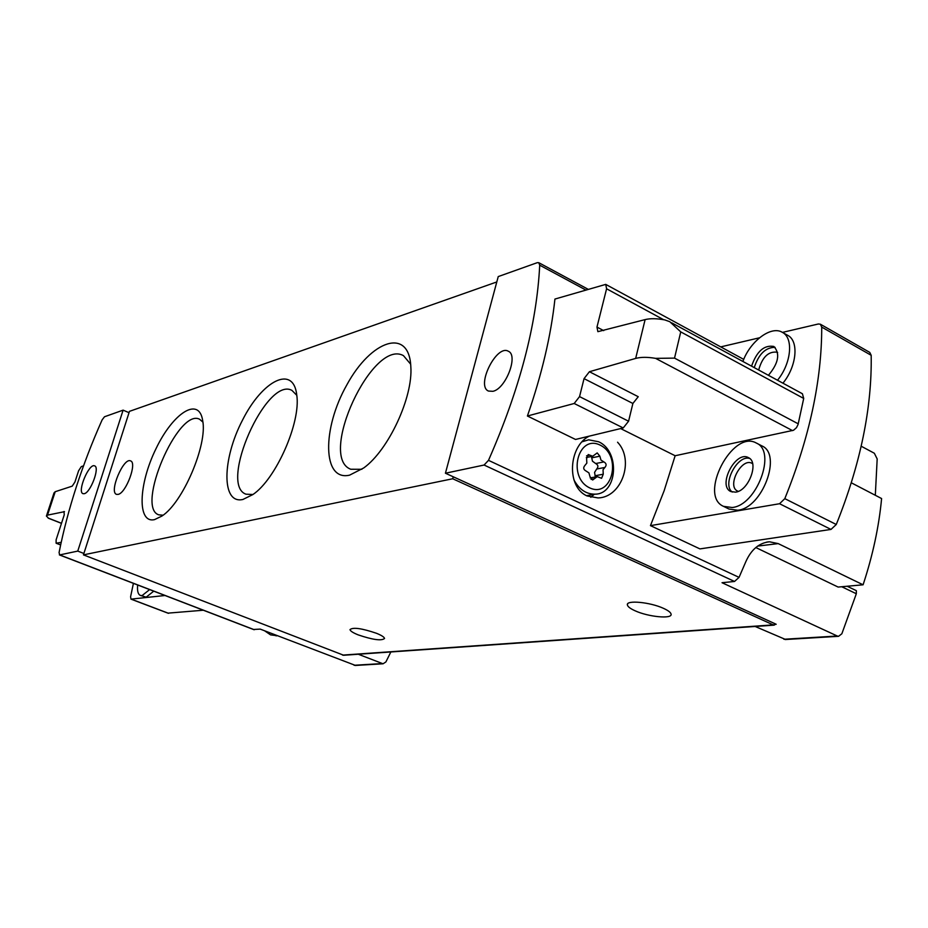 <?xml version="1.0" encoding="UTF-8"?>
<svg xmlns="http://www.w3.org/2000/svg" width="928" height="928" viewBox="0 0 928 928"><rect width="100%" height="100%" fill="white"/><g stroke="black" fill="none" stroke-linecap="round" stroke-linejoin="round"><path stroke-width="1.39" d="M847.171 586.252L856.358 590.672L856.324 593.746L841.742 586.74M851.324 482.804L881.6 498.545C878.967 526.617 872.796 555.373 863.086 584.802L778.186 543.599L769.498 541.79C759.104 542.868 751.17 549.573 745.729 561.904L739.048 577.367L734.524 581.462L722.03 582.714L837.288 636.016L838.564 636.318L841.847 633.778L856.324 593.746M875.313 495.274L877.18 458.942L874.338 453.247L861.196 446.217M358.289 654.24L383.067 663.787L385.897 661.931L390.862 651.955M782.466 332.398L818.334 323.988L820.364 324.208L869.756 352.396L871.183 355.296C872.053 408.018 860.418 464.418 836.267 524.494L831.001 529.424L699.932 548.9L650.458 525.631L664.135 490.738L675.143 455.741L620.623 428.574M589.408 371.722L638.244 396.708L632.884 403.471L628.581 421.219L623.222 427.947L575.522 439.454L527.406 416.011C541.813 374.518 550.988 335.542 554.932 299.06L605.74 284.386L606.587 288.782L596.971 327.085L597.876 331.667L645.111 319.603L635.668 358.417L589.408 371.722L584.048 378.636L579.548 396.604L574.188 403.494L527.406 416.011M589.106 436.183C568.586 446.414 566.092 486.98 587.111 495.97L598.05 497.93C621.632 497.489 634.74 460.218 617.572 442.215M445.428 473.222L498.243 276.579L537.289 262.67L538.774 262.694L539.713 265.188C536.755 324.371 519.68 389.424 488.499 460.346L484.08 465.032L445.428 473.222L453.235 476.783L452.713 478.755L83.439 554.874L343.72 655.261M863.086 584.802L838.135 587.064L755.81 547.532M77.766 551.093L59.694 554.921L59.067 552.578C67.732 509.147 82.093 464.916 102.126 419.874L104.493 416.765L123.111 410.141L77.766 551.093L83.891 553.471L129.027 412.693L123.111 410.141M452.713 478.755L773.21 624.892L776.191 624.266L453.235 476.783M785.61 639.508L755.148 626.47M253.646 629.462L260.223 629.114L355.505 665.446M492.896 391.314C505.783 388.855 518.706 355.122 508.277 351.213C496.492 344.207 475.786 385.955 488.476 391.059L492.896 391.314M84.262 493.696C90.608 492.629 100.073 467.213 94.633 465.879C89.088 462.852 76.885 491.933 82.986 493.673L84.262 493.696M675.143 455.741L793.544 430.256L796.479 427.68L798.068 424.49L803.706 398.437L680.746 331.888L674.528 358.115L655.586 358.359C647.57 356.978 640.923 357.002 635.668 358.417M64.484 511.676L47.514 515.133L46.4 516.061L48.685 518.358M63.974 511.479L64.252 514.831L56.121 539.794L56.109 543.216L61.178 542.346M46.562 515.597L54.01 492.907L55.204 491.712L72.222 486.144L74.936 482.003L78.602 470.763L81.316 466.598L83.543 465.833M349.624 475.136L363.753 467.932C388.496 450.219 413.227 397.01 410.814 366.479C409.028 326.946 371.084 340.1 346.875 384.818C321.923 428.632 322.341 481.644 349.624 475.136M154.582 519.599L161.855 516.096C182.804 502.895 207.675 444.686 202.687 420.616C199.056 396.036 173.037 412.844 155.95 448.804C138.446 484.346 137.042 523.856 154.582 519.599M242.962 499.45L252.88 494.554C275.883 479.231 300.939 422.53 296.786 395.2C293.538 364.437 262.508 380.236 242.521 420.106C221.966 459.383 221.363 504.658 242.962 499.45M118.123 494.392C126.057 493.128 137.367 462.631 130.57 460.891C123.586 457.086 108.82 492.084 116.476 494.346L118.123 494.392M496.805 281.95L129.456 411.359L129.027 412.693M83.891 553.471L83.439 554.874M663.497 608.35C668.253 610.52 670.793 612.457 671.095 614.174C672.382 619.243 648.44 616.934 635.17 610.821C630.309 608.64 627.711 606.668 627.386 604.905C625.924 599.871 650.087 602.11 663.497 608.35M376.49 633.29C381.547 635.344 384.238 637.072 384.552 638.464C381.617 641.028 372.824 639.833 358.185 634.88C353.069 632.815 350.343 631.063 349.995 629.636C352.895 627.061 361.734 628.279 376.49 633.29M165.022 595.498L130.976 599.128L130.593 596.739L133.412 583.352M203.336 610.23L168.061 613.13M153.746 591.171L146.183 597.156L140.395 595.44L142.088 595.602L149.628 589.582M720.731 346.886L759.498 337.792M820.364 324.208L821.721 327.097C821.802 380.318 809.494 437.506 784.81 498.649L779.555 503.73L650.458 525.631M777.502 380.248C791.364 363.393 793.753 337.873 782.292 332.305L787.652 335.31C799.147 340.901 796.781 366.374 782.93 383.194M756.355 443.05L761.842 445.881C782.49 454.268 762.259 508.358 737.667 510.226L729.048 509.054L723.515 506.352L732.122 507.5C756.656 505.586 776.945 451.402 756.355 443.05C732.459 429.165 698.134 495.61 723.515 506.352M605.74 284.386L743.722 359.38M671.675 322.816L802.407 393.75L803.706 398.437M680.746 331.888L669.796 321.703L664.831 319.928C656.885 318.42 650.308 318.316 645.111 319.603M137.669 584.988C137.077 590.834 137.994 594.314 140.395 595.44M735.544 492.153C748.699 490.958 759.429 462.098 748.397 457.62C735.672 450.208 717.251 485.785 730.812 491.538L735.544 492.153M782.292 332.305C771.122 325.368 750.16 341.191 742.887 361.456M768.419 375.318C778.546 363.196 780.355 353.568 773.859 346.457C764.162 344.764 756.738 351.329 751.564 366.166M752.631 463.71L752.005 463.327C741.553 457.237 726.473 486.342 737.598 491.074L738.282 491.353M749.696 458.478C737.354 454.43 721.706 484.636 732.273 492.06M777.641 352.478L777.223 352.222C768.512 351.074 762.329 357.013 758.663 370.028M775.112 347.362C765.646 347.304 758.686 354.067 754.244 367.627M264.666 630.831L270.582 634.88L277.402 635.738M590.811 497.292L594.21 494.334M583.898 440.835L583.271 440.556M600.184 445.138C622.41 455.729 612.086 498.591 589.686 487.873C566.996 477.328 577.889 433.852 600.184 445.138M590.022 476.725L588.92 472.874L585.974 470.972C583.376 469.545 583.028 467.689 584.93 465.427L586.832 463.13L586.612 458.606L588.248 454.534L592.714 456.24L597.203 452.91L599.859 456.193L600.95 460.033L603.873 461.924C606.436 463.35 606.773 465.195 604.905 467.445L603.038 469.719L603.246 474.22L601.588 478.303L597.238 476.632L592.644 480.008L590.022 476.725M582.076 441.798L588.654 439.814L598.514 441.74C620.298 451.031 617.654 494.067 595.138 494.172C586.241 494.264 579.153 489.485 573.898 479.834M595.347 476.98L594.57 472.364L596.704 469.011C598.56 466.772 598.224 464.951 595.672 463.536L592.458 461.181L591.472 456.483M296.798 395.305L291.879 390.34C266.313 376.339 218.416 484.718 245.99 494.195L252.973 494.496M202.884 422.101L199.601 419.247C178.164 407.694 135.476 507.384 158.723 514.831L163.073 515.202M410.652 364.17L403.448 355.633C372.499 338.268 317.596 456.936 350.761 469.255L361.885 469.278M585.58 289.872L539.713 265.188M739.048 577.367L488.499 460.346M778.186 543.599L757.608 546.105M837.288 636.016L783.905 639.253M734.524 581.462L484.08 465.032M254.295 629.718L59.694 554.921M382.011 663.578L354.09 665.272M798.231 423.829L674.528 358.115M55.204 491.712L47.514 515.133M773.21 624.892L342.525 655.11M131.242 599.152L168.56 613.315M779.555 503.73L831.001 529.424M821.721 327.097L871.183 355.296M784.81 498.649L836.267 524.494M60.633 544.887L56.376 543.24M61.492 523.288L48.059 517.998M792.512 430.615L655.586 358.359M663.59 319.684L606.587 288.782M603.687 330.635L596.971 327.085M623.222 427.947L574.188 403.494M632.884 403.471L584.048 378.636M628.581 421.219L579.548 396.604M586.577 455.822L589.883 455.149M591.67 457.84L599.859 456.193M595.672 463.536L603.873 461.924M596.704 469.011L604.905 467.445M595.045 475.762L603.246 474.22M591.043 479.382L594.326 478.778M587.911 289.165L538.774 262.694M838.564 636.318L785.181 639.531M774.277 625.136L343.406 655.284M253.936 629.671L59.392 554.909M383.078 663.787L355.157 665.469M130.976 599.128L168.281 613.28M60.61 544.968L56.109 543.216M61.468 523.369L48.697 518.334M275.999 635.831L277.344 635.715M769.034 541.813L766.702 542.103M584.64 440.672L582.749 441.078M595.138 494.172L586.519 495.668M586.322 457.527L592.714 456.24M590.173 477.943L596.542 476.76M627.606 603.942L627.386 604.905"/></g></svg>
